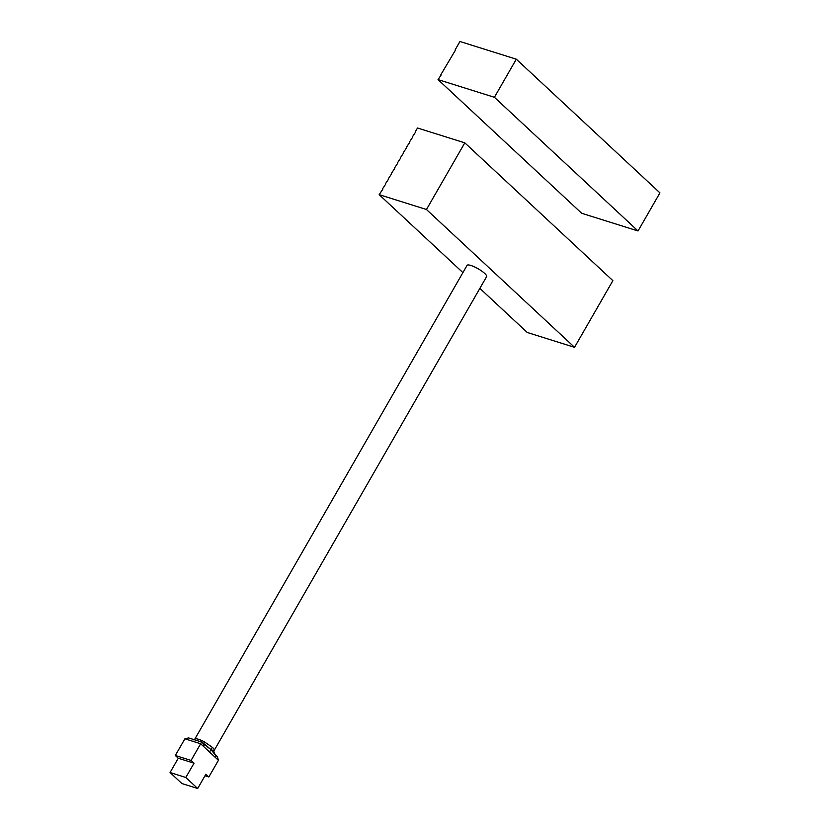 <?xml version="1.0" encoding="UTF-8"?>
<svg xmlns="http://www.w3.org/2000/svg" width="830" height="830" viewBox="0 0 830 830"><rect width="100%" height="100%" fill="white"/><g stroke="black" fill="none" stroke-linecap="round" stroke-linejoin="round"><path stroke-width="1.25" d="M215.24 754.719L213.767 751.98L214.182 750.424L486.629 276.608A11.278 2.552 -150.1 0 0 481.825 271.13A11.278 2.552 -150.1 0 0 470.932 265.476A11.278 2.552 -150.1 0 0 467.072 265.361L194.936 738.908A11.278 2.552 29.9 0 1 198.474 739.291A11.278 2.552 29.9 0 1 204.398 741.875L203.609 743.441L210.924 749.521C213.175 750.393 214.078 751.472 213.642 752.789M213.87 750.693C214.638 750.061 214.109 748.919 212.283 747.27L204.398 741.875M462.912 272.603L379.165 194.656L382.755 189.23M382.454 188.95L385.628 184.229M385.327 183.949L388.648 178.99M388.347 178.709L391.656 173.75M391.355 173.47L394.665 168.511M394.364 168.231L397.684 163.271M397.383 162.991L400.693 158.032M400.392 157.752L403.702 152.803M403.401 152.513L406.721 147.564M406.41 147.284L409.73 142.324M409.429 142.044L412.738 137.085M412.437 136.805L415.612 132.084M415.311 131.804L417.5 127.996L464.8 142.843L612.872 280.654L574.536 347.314L426.464 209.513L464.8 142.843M479.865 288.373L527.237 332.467L574.536 347.314M379.165 194.656L426.464 209.513M205 775.76L208.849 776.973L218.435 760.301L209.544 752.032L212.283 747.27M201.545 742.145L200.663 743.763L184.893 738.814L175.317 755.487L178.274 758.236L170.057 772.523L181.905 783.551L197.675 788.5L205.882 774.214L208.849 776.973M170.057 772.523L185.827 777.471L197.675 788.5M178.274 758.236L194.044 763.185L185.827 777.471M175.317 755.487L191.076 760.436L194.044 763.185M203.609 743.441L203.018 743.524L204.139 744.78L203.62 746.523L200.663 743.763L191.076 760.436M203.62 746.523L209.544 752.032M203.018 743.524L210.924 749.521L215.738 755.559L215.468 757.551M194.22 739.706L194.936 738.908M184.893 738.814L188.586 737.932L201.628 742.03L203.734 743.991M214.866 754.553L215.738 755.559L214.866 754.553M215.271 754.719L217.367 756.68L218.435 760.301M438.043 79.597L494.41 97.286L638.031 230.968L581.674 213.269L438.043 79.597L441.218 74.876M440.917 74.596L455.597 49.873M455.297 49.593L459.945 41.5L516.312 59.189L659.943 192.871L638.031 230.968M494.41 97.286L516.312 59.189M203.277 743.742L203.796 744.074M193.847 739.935L194.625 739.177"/></g></svg>
